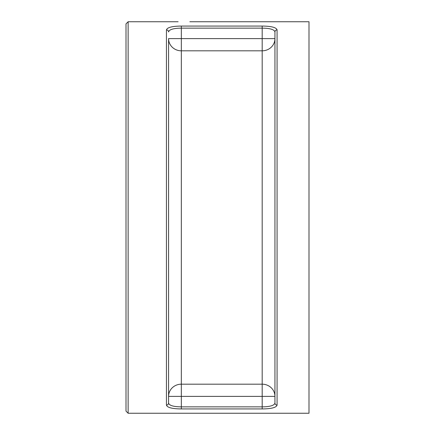 <?xml version="1.0" encoding="UTF-8"?>
<svg xmlns="http://www.w3.org/2000/svg" width="435" height="435" viewBox="0 0 435 435"><rect width="100%" height="100%" fill="white"/><g stroke="black" fill="none" stroke-linecap="round" stroke-linejoin="round"><path stroke-width="0.65" d="M219.626 21.75L308.991 21.75L308.991 413.25L219.626 413.25M177.072 21.75L128.135 21.75L126.009 23.876L126.009 217.5L126.009 36.812M126.009 217.5L126.009 411.124L128.135 413.25L128.135 21.75M206.859 21.75L189.839 21.75M277.079 29.912C276.307 27.432 271.342 26.154 262.18 26.062L181.33 26.062C172.173 26.154 167.209 27.438 166.436 29.912A2.126 2.039 -0 0 1 168.562 31.951C169.226 29.504 173.483 28.231 181.33 28.144L262.18 28.144C270.037 28.231 274.289 29.498 274.947 31.951A2.126 2.039 0 0 1 277.079 29.912L277.079 405.088C276.307 407.568 271.342 408.846 262.18 408.938C271.342 408.846 276.307 407.568 277.079 405.088A2.126 2.039 180 0 1 274.947 403.049C274.289 405.502 270.037 406.769 262.18 406.855L181.33 406.855C173.478 406.769 169.22 405.502 168.562 403.049L168.562 38.617A12.767 12.196 180 0 0 181.33 50.819L181.33 38.617L168.562 38.617M166.436 29.912L166.436 405.088C167.203 407.568 172.168 408.846 181.33 408.938L262.18 408.938L262.18 396.383L274.947 396.383A12.767 12.196 -0 0 0 262.18 384.181L262.18 396.383L181.33 396.383L181.33 384.181A12.767 12.196 0 0 0 168.562 396.383L168.562 403.049L168.562 396.383L181.33 396.383L181.33 408.938M166.436 405.088A2.126 2.039 -0 0 0 168.562 403.049M274.947 31.951L274.947 38.617L262.18 38.617L262.18 50.819A12.767 12.196 180 0 0 274.947 38.617L274.947 403.049M190.497 413.25L189.453 413.25M177.458 413.25L193.885 413.25M202.819 413.25L223.672 413.25M223.672 21.75L202.819 21.75M217.369 21.75L219.251 21.75M178.116 21.75L173.032 21.75M262.18 26.062L262.18 38.617L181.33 38.617L181.33 26.062M181.33 384.181L181.33 50.819L262.18 50.819L262.18 384.181L181.33 384.181M128.135 413.25L177.072 413.25M189.839 413.25L206.859 413.25"/></g></svg>
